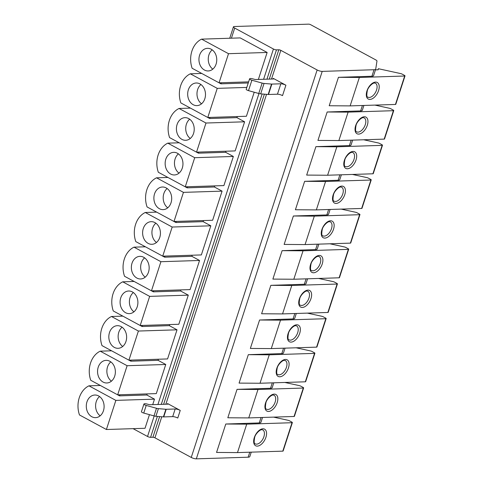 <?xml version="1.0" encoding="UTF-8"?>
<svg xmlns="http://www.w3.org/2000/svg" width="483" height="483" viewBox="0 0 483 483"><rect width="100%" height="100%" fill="white"/><g stroke="black" fill="none" stroke-linecap="round" stroke-linejoin="round"><path stroke-width="0.72" d="M240.226 37.909L267.141 52.46L228.507 53.691L201.592 39.141L240.226 37.909M249.838 456.483A7.547 1.938 -162 0 1 249.82 456.562A7.547 1.938 -162 0 1 248.135 457.202L196.321 458.85A3.773 0.972 -162 0 1 191.25 457.437L154.934 437.809A1.509 0.386 18 0 0 152.906 437.248L150.581 437.32A2.264 0.58 -162 0 1 147.532 436.475L133.073 428.656M234.702 28.074L273.432 49.012A2.264 0.58 18 0 0 276.475 49.858L278.8 49.785A1.509 0.386 -162 0 1 280.834 50.347L317.144 69.975A3.773 0.972 18 0 0 322.215 71.387L374.029 69.733A7.547 1.938 18 0 0 375.714 69.099A7.547 1.938 18 0 0 375.732 69.021L376.969 61.063A3.773 0.972 18 0 0 375.702 59.862L310.672 24.711A1.509 0.386 18 0 0 308.643 24.15L234.285 26.517A3.773 0.972 18 0 0 233.44 26.837A3.773 0.972 18 0 0 234.702 28.074L231.417 38.187M267.141 52.46L258.375 79.447M147.164 393.899L146.808 394.997L154.494 399.151L152.713 404.645M149.458 414.649L145.033 428.276L106.399 429.508L79.484 414.957A21.88 17.213 -91.8 0 1 88.944 385.832L115.86 400.383L106.399 429.508M158.424 359.225L158.068 360.324L165.76 364.484L156.299 393.609L117.665 394.834L90.75 380.284A21.88 17.213 88.2 0 1 100.21 351.165L111.603 350.803M169.69 324.558L169.334 325.657L177.026 329.817L167.565 358.935L128.931 360.167L102.01 345.617A21.88 17.213 88.2 0 1 111.476 316.492L122.869 316.13M180.956 289.891L180.6 290.989L188.292 295.143L178.825 324.268L140.197 325.5L113.276 310.949A21.88 17.213 88.2 0 1 122.736 281.824L134.135 281.462M192.222 255.217L191.866 256.316L199.557 260.476L190.091 289.601L151.457 290.826L124.542 276.276A21.88 17.213 88.2 0 1 134.002 247.157L145.395 246.795M203.488 220.55L203.132 221.649L210.817 225.809L201.357 254.927L162.723 256.159L135.808 241.609A21.88 17.213 88.2 0 1 145.268 212.484L156.661 212.122M214.748 185.883L214.392 186.981L222.083 191.135L212.623 220.26L173.989 221.492L147.073 206.941A21.88 17.213 88.2 0 1 156.534 177.816L167.927 177.454M226.014 151.209L225.658 152.308L233.349 156.468L223.889 185.587L185.255 186.818L158.333 172.268A21.88 17.213 88.2 0 1 167.8 143.149L179.193 142.787M237.28 116.542L236.924 117.641L244.615 121.801L235.149 150.919L196.521 152.151L169.599 137.601A21.88 17.213 88.2 0 1 179.06 108.476L190.459 108.114M254.221 92.223L246.415 116.252L207.781 117.484L180.865 102.933A21.88 17.213 88.2 0 1 190.326 73.808L201.719 73.446M248.546 81.875L248.238 82.998M154.494 399.151L115.86 400.383M165.76 364.484L127.126 365.716L117.665 394.834L119.573 395.861L119.935 394.762M177.026 329.817L138.392 331.042L128.931 360.167L130.839 361.193L131.195 360.095M188.292 295.143L149.658 296.375L140.197 325.5L142.105 326.526L142.461 325.427M199.557 260.476L160.924 261.708L151.457 290.826M210.817 225.809L172.183 227.034L162.723 256.159M222.083 191.135L183.449 192.367L173.989 221.492L175.897 222.518L176.259 221.419M233.349 156.468L194.715 157.7L185.255 186.818L187.162 187.845L187.519 186.746M244.615 121.801L205.981 123.026L196.521 152.151L198.428 153.177L198.785 152.079M246.801 87.417L217.247 88.359L207.781 117.484L209.694 118.51L210.051 117.411M248.606 81.868L219.047 82.81L192.131 68.26A21.88 17.213 88.2 0 1 201.592 39.141M228.507 53.691L219.047 82.81M146.808 394.997L119.573 395.861M100.337 385.47L88.944 385.832M158.068 360.324L130.839 361.193M127.126 365.716L100.21 351.165M169.334 325.657L142.105 326.526M138.392 331.042L111.476 316.492M180.6 290.989L153.371 291.853L151.469 290.826M149.658 296.375L122.736 281.824M153.371 291.853L153.727 290.754M191.866 256.316L164.637 257.185L162.735 256.159M160.924 261.708L134.002 247.157M164.637 257.185L164.993 256.087M203.132 221.649L175.897 222.518M172.183 227.034L145.268 212.484M214.392 186.981L187.162 187.845M183.449 192.367L156.534 177.816M225.658 152.308L198.428 153.177M194.715 157.7L167.8 143.149M236.924 117.641L209.694 118.51M205.981 123.026L179.06 108.476M248.19 82.973L220.96 83.837L219.059 82.81M217.247 88.359L190.326 73.808M220.96 83.837L221.317 82.738M98.58 395.933A11.314 8.905 -91.8 0 0 94.843 395.022A11.314 8.905 -91.8 0 0 86.427 404.199A11.314 8.905 -91.8 0 0 91.818 416.732A11.314 8.905 -91.8 0 0 95.562 417.644A11.314 8.905 -91.8 0 0 103.972 408.467A11.314 8.905 -91.8 0 0 98.58 395.933M109.846 361.266A11.314 8.905 -91.8 0 0 106.103 360.354A11.314 8.905 -91.8 0 0 97.693 369.531A11.314 8.905 -91.8 0 0 103.084 382.065A11.314 8.905 -91.8 0 0 106.828 382.977A11.314 8.905 -91.8 0 0 115.238 373.8A11.314 8.905 -91.8 0 0 109.846 361.266M121.106 326.593A11.314 8.905 -91.8 0 0 117.369 325.681A11.314 8.905 -91.8 0 0 108.959 334.858A11.314 8.905 -91.8 0 0 114.35 347.398A11.314 8.905 -91.8 0 0 118.087 348.303A11.314 8.905 -91.8 0 0 126.498 339.126A11.314 8.905 -91.8 0 0 121.106 326.593M132.372 291.925A11.314 8.905 -91.8 0 0 128.635 291.014A11.314 8.905 -91.8 0 0 120.225 300.191A11.314 8.905 -91.8 0 0 125.616 312.724A11.314 8.905 -91.8 0 0 129.353 313.636A11.314 8.905 -91.8 0 0 137.764 304.459A11.314 8.905 -91.8 0 0 132.372 291.925M143.638 257.252A11.314 8.905 -91.8 0 0 139.901 256.346A11.314 8.905 -91.8 0 0 131.491 265.523A11.314 8.905 -91.8 0 0 136.882 278.057A11.314 8.905 -91.8 0 0 140.619 278.969A11.314 8.905 -91.8 0 0 149.03 269.792A11.314 8.905 -91.8 0 0 143.638 257.252M154.904 222.585A11.314 8.905 -91.8 0 0 151.167 221.673A11.314 8.905 -91.8 0 0 142.751 230.85A11.314 8.905 -91.8 0 0 148.142 243.39A11.314 8.905 -91.8 0 0 151.885 244.295A11.314 8.905 -91.8 0 0 160.296 235.118A11.314 8.905 -91.8 0 0 154.904 222.585M166.17 187.917A11.314 8.905 -91.8 0 0 162.427 187.006A11.314 8.905 -91.8 0 0 154.017 196.183A11.314 8.905 -91.8 0 0 159.408 208.716A11.314 8.905 -91.8 0 0 163.151 209.628A11.314 8.905 -91.8 0 0 171.562 200.451A11.314 8.905 -91.8 0 0 166.17 187.917M177.43 153.244A11.314 8.905 -91.8 0 0 173.693 152.338A11.314 8.905 -91.8 0 0 165.283 161.515A11.314 8.905 -91.8 0 0 170.674 174.049A11.314 8.905 -91.8 0 0 174.411 174.961A11.314 8.905 -91.8 0 0 182.822 165.784A11.314 8.905 -91.8 0 0 177.43 153.244M188.696 118.577A11.314 8.905 -91.8 0 0 184.959 117.665A11.314 8.905 -91.8 0 0 176.549 126.842A11.314 8.905 -91.8 0 0 181.94 139.382A11.314 8.905 -91.8 0 0 185.677 140.287A11.314 8.905 -91.8 0 0 194.088 131.11A11.314 8.905 -91.8 0 0 188.696 118.577M199.962 83.909A11.314 8.905 -91.8 0 0 196.225 82.998A11.314 8.905 -91.8 0 0 187.815 92.175A11.314 8.905 -91.8 0 0 193.206 104.708A11.314 8.905 -91.8 0 0 196.943 105.62A11.314 8.905 -91.8 0 0 205.353 96.443A11.314 8.905 -91.8 0 0 199.962 83.909M211.228 49.236A11.314 8.905 -91.8 0 0 207.491 48.33A11.314 8.905 -91.8 0 0 199.074 57.507A11.314 8.905 -91.8 0 0 204.466 70.041A11.314 8.905 -91.8 0 0 208.209 70.953A11.314 8.905 -91.8 0 0 216.619 61.776A11.314 8.905 -91.8 0 0 211.228 49.236M99.546 396.543A11.314 8.905 -91.8 0 0 100.162 415.827M110.812 361.876A11.314 8.905 -91.8 0 0 111.428 381.153M122.078 327.208A11.314 8.905 -91.8 0 0 122.694 346.486M133.344 292.535A11.314 8.905 -91.8 0 0 133.954 311.819M144.604 257.868A11.314 8.905 -91.8 0 0 145.22 277.145M155.87 223.2A11.314 8.905 -91.8 0 0 156.486 242.478M167.136 188.527A11.314 8.905 -91.8 0 0 167.752 207.811M178.402 153.86A11.314 8.905 -91.8 0 0 179.018 173.137M189.668 119.192A11.314 8.905 -91.8 0 0 190.278 138.47M200.928 84.519A11.314 8.905 -91.8 0 0 201.544 103.803M212.194 49.852A11.314 8.905 -91.8 0 0 212.81 69.129M260.965 422.233A7.547 1.938 -162 0 1 260.947 422.311A7.547 1.938 -162 0 1 259.268 422.945L225.784 424.014L216.553 452.444L237.485 452.589L282.796 451.146A1.509 0.386 -162 0 0 283.129 451.019L292.366 422.589A1.509 0.386 -162 0 1 292.034 422.716L246.722 424.159L225.784 424.014M272.231 387.559A7.547 1.938 -162 0 1 272.213 387.638A7.547 1.938 -162 0 1 270.528 388.278L237.05 389.346L227.813 417.771L248.751 417.916L257.988 389.491L237.05 389.346M283.497 352.892A7.547 1.938 -162 0 1 283.479 352.97A7.547 1.938 -162 0 1 281.794 353.61L248.316 354.673L239.079 383.104L260.017 383.248L269.254 354.818L248.316 354.673M294.763 318.225A7.547 1.938 -162 0 1 294.745 318.303A7.547 1.938 -162 0 1 293.06 318.937L259.582 320.006L250.345 348.436L271.283 348.581L280.52 320.151L259.582 320.006M306.023 283.551A7.547 1.938 -162 0 1 306.005 283.63A7.547 1.938 -162 0 1 304.326 284.27L270.848 285.332L261.611 313.763L282.549 313.908L291.786 285.477L270.848 285.332M317.289 248.884A7.547 1.938 -162 0 1 317.271 248.962A7.547 1.938 -162 0 1 315.592 249.602L282.114 250.665L272.877 279.096L293.809 279.24L303.046 250.81L282.114 250.665M328.555 214.217A7.547 1.938 -162 0 1 328.537 214.295A7.547 1.938 -162 0 1 326.852 214.929L293.374 215.998L284.137 244.428L305.075 244.573L314.312 216.143L293.374 215.998M339.821 179.543A7.547 1.938 -162 0 1 339.803 179.622A7.547 1.938 -162 0 1 338.118 180.262L304.64 181.324L295.403 209.755L316.341 209.9L325.578 181.469L304.64 181.324M351.087 144.876A7.547 1.938 -162 0 1 351.069 144.954A7.547 1.938 -162 0 1 349.384 145.594L315.906 146.657L306.669 175.088L327.607 175.232L336.844 146.802L315.906 146.657M362.347 110.209A7.547 1.938 -162 0 1 362.328 110.287A7.547 1.938 -162 0 1 360.65 110.921L327.172 111.99L317.935 140.414L338.873 140.559L348.11 112.134L327.172 111.99M373.613 75.535A7.547 1.938 -162 0 1 373.594 75.614A7.547 1.938 -162 0 1 371.916 76.254L338.438 77.316L329.201 105.747L350.133 105.892L359.37 77.461L338.438 77.316M167.553 403.546L180.244 410.405A3.773 0.972 18 0 0 175.172 408.998L166.2 409.282A2.264 0.58 -162 0 1 165.874 409.27L158.388 408.648A3.773 0.972 -162 0 1 156.486 408.286L146.216 405.43A2.24 0.574 -162 0 1 143.91 404.084A2.24 0.574 -162 0 1 143.934 404.036L144.012 403.945A3.773 0.972 -162 0 1 147.255 404.09L148.728 404.5A2.264 0.58 18 0 0 150.201 404.73L167.722 404.168A1.509 0.386 18 0 0 168.054 404.042A1.509 0.386 18 0 0 167.553 403.546L167.347 404.18M285.906 85.207L273.215 78.349A1.509 0.386 -162 0 1 273.722 78.844A1.509 0.386 -162 0 1 273.384 78.971L255.863 79.526A2.264 0.58 -162 0 1 254.396 79.297L252.923 78.892A3.773 0.972 18 0 0 249.675 78.741L249.602 78.838A2.24 0.574 18 0 0 249.572 78.886A2.24 0.574 18 0 0 251.878 80.232L262.148 83.088A3.773 0.972 18 0 0 264.056 83.45L271.537 84.072A2.264 0.58 18 0 0 271.863 84.084L280.834 83.801A3.773 0.972 -162 0 1 285.906 85.207L282.531 95.61A3.773 0.972 -162 0 0 277.453 94.197L268.488 94.487A2.264 0.58 18 0 1 268.162 94.475L260.675 93.853A3.773 0.972 18 0 1 258.767 93.485L248.497 90.635A2.24 0.574 18 0 1 246.191 89.289L249.572 78.886M180.244 410.405L177.768 418.036A3.773 0.972 18 0 0 172.691 416.624L163.725 416.907A2.264 0.58 -162 0 1 163.399 416.901L155.912 416.28A3.773 0.972 -162 0 1 154.005 415.911L143.741 413.062A2.24 0.574 -162 0 1 141.434 411.709A2.24 0.574 -162 0 1 141.459 411.661L143.904 404.138M249.566 78.94L246.221 89.234A2.24 0.574 18 0 0 246.191 89.289M375.46 69.878L378.177 69.787L378.346 68.713L400.745 73.603A1.509 0.386 -162 0 1 402.085 74.086L404.512 75.396A1.509 0.386 -162 0 1 405.014 75.891A1.509 0.386 -162 0 1 404.682 76.018L359.37 77.461M405.014 75.891L395.776 104.322A1.509 0.386 -162 0 1 395.444 104.449L350.133 105.892M378.346 68.713L377.996 69.793M374.953 105.101L389.479 108.27A1.509 0.386 -162 0 1 390.819 108.753L393.247 110.07A1.509 0.386 -162 0 1 393.754 110.565A1.509 0.386 -162 0 1 393.416 110.692L348.11 112.134M393.754 110.565L384.516 138.989A1.509 0.386 -162 0 1 384.178 139.122L338.873 140.559M363.693 139.774L378.213 142.938A1.509 0.386 -162 0 1 379.553 143.421L381.981 144.737A1.509 0.386 -162 0 1 382.488 145.232A1.509 0.386 -162 0 1 382.15 145.359L336.844 146.802M382.488 145.232L373.25 173.663A1.509 0.386 -162 0 1 372.912 173.789L327.607 175.232M352.427 174.441L366.953 177.611A1.509 0.386 -162 0 1 368.288 178.094L370.715 179.404A1.509 0.386 -162 0 1 371.222 179.899A1.509 0.386 -162 0 1 370.884 180.032L325.578 181.469M371.222 179.899L361.984 208.33A1.509 0.386 -162 0 1 361.646 208.457L316.341 209.9M341.161 209.109L355.687 212.279A1.509 0.386 -162 0 1 357.022 212.761L359.455 214.078A1.509 0.386 -162 0 1 359.956 214.573A1.509 0.386 -162 0 1 359.618 214.7L314.312 216.143M359.956 214.573L350.718 242.997A1.509 0.386 -162 0 1 350.386 243.13L305.075 244.573M329.895 243.782L344.421 246.952A1.509 0.386 -162 0 1 345.762 247.435L348.189 248.745A1.509 0.386 -162 0 1 348.69 249.24A1.509 0.386 -162 0 1 348.358 249.367L303.046 250.81M348.69 249.24L339.452 277.671A1.509 0.386 -162 0 1 339.12 277.797L293.809 279.24M318.629 278.45L333.155 281.619A1.509 0.386 -162 0 1 334.496 282.102L336.923 283.412A1.509 0.386 -162 0 1 337.43 283.907A1.509 0.386 -162 0 1 337.092 284.04L291.786 285.477M337.43 283.907L328.192 312.338A1.509 0.386 -162 0 1 327.854 312.465L282.549 313.908M307.369 313.117L321.889 316.287A1.509 0.386 -162 0 1 323.23 316.77L325.657 318.086A1.509 0.386 -162 0 1 326.164 318.581A1.509 0.386 -162 0 1 325.826 318.708L280.52 320.151M326.164 318.581L316.926 347.005A1.509 0.386 -162 0 1 316.588 347.138L271.283 348.581M296.103 347.79L310.629 350.96A1.509 0.386 -162 0 1 311.964 351.443L314.391 352.753A1.509 0.386 -162 0 1 314.898 353.248A1.509 0.386 -162 0 1 314.56 353.375L269.254 354.818M314.898 353.248L305.661 381.679A1.509 0.386 -162 0 1 305.322 381.805L260.017 383.248M284.837 382.458L299.363 385.627A1.509 0.386 -162 0 1 300.698 386.11L303.131 387.42A1.509 0.386 -162 0 1 303.632 387.915A1.509 0.386 -162 0 1 303.294 388.048L257.988 389.491M303.632 387.915L294.395 416.346A1.509 0.386 -162 0 1 294.062 416.473L248.751 417.916M273.571 417.125L288.097 420.295A1.509 0.386 -162 0 1 289.438 420.778L291.865 422.094A1.509 0.386 -162 0 1 292.366 422.589M246.722 424.159L237.485 452.589M147.532 436.475L154.198 415.966M157.929 404.482L258.96 93.539M263.597 79.284L273.432 49.012M150.581 437.32L157.38 416.4M161.286 404.374L262.142 93.974M266.948 79.176L276.475 49.858M249.765 452.197L248.135 457.202M261.025 417.529L259.268 422.945M272.291 382.856L270.528 388.278M283.557 348.189L281.794 353.61M294.823 313.515L293.06 318.937M306.089 278.848L304.326 284.27M317.349 244.181L315.592 249.602M328.615 209.507L326.852 214.929M339.881 174.84L338.118 180.262M351.147 140.173L349.384 145.594M362.413 105.499L360.65 110.921M371.916 76.254L374.029 69.733M196.321 458.85L322.215 71.387M191.25 457.437L317.144 69.975M154.934 437.809L161.775 416.763M165.85 404.229L266.538 94.342M271.512 79.031L280.834 50.347M273.01 78.983L273.215 78.349M152.906 437.248L159.619 416.588M163.61 404.301L264.382 94.161M269.279 79.103L278.8 49.785M172.691 416.624L175.172 408.998M163.725 416.907L166.2 409.282M163.399 416.901L165.874 409.27M155.912 416.28L158.388 408.648M154.005 415.911L156.486 408.286M143.741 413.062L146.216 405.43M280.834 83.801L277.453 94.197M251.878 80.232L248.497 90.635M262.148 83.088L258.767 93.485M264.056 83.45L260.675 93.853M271.537 84.072L268.162 94.475M271.863 84.084L268.488 94.487M404.682 76.018L395.444 104.449M369.942 99.432A9.431 5.295 -61.6 0 1 366.941 90.949A9.431 5.295 -61.6 0 1 375.575 82.092A9.431 5.295 -61.6 0 1 378.575 90.575A9.431 5.295 -61.6 0 1 369.942 99.432M369.296 97.451A7.921 4.444 -61.6 0 1 367.895 97.137C366.706 97.264 366.519 95.109 367.322 90.677C367.907 87.465 372.556 82.726 374.524 83.01L375.424 83.197A7.921 4.444 -61.6 0 1 376.112 91.16A7.921 4.444 -61.6 0 1 369.296 97.451M393.416 110.692L384.178 139.122M358.676 134.099A9.431 5.295 -61.6 0 1 355.675 125.616A9.431 5.295 -61.6 0 1 364.309 116.765A9.431 5.295 -61.6 0 1 367.309 125.248A9.431 5.295 -61.6 0 1 358.676 134.099M358.03 132.119A7.921 4.444 -61.6 0 1 356.629 131.805C355.44 131.931 355.253 129.782 356.062 125.345C356.641 122.139 361.29 117.393 363.258 117.677L364.164 117.87A7.921 4.444 -61.6 0 1 364.846 125.828A7.921 4.444 -61.6 0 1 358.03 132.119M382.15 145.359L372.912 173.789M347.41 168.766A9.431 5.295 -61.6 0 1 344.409 160.284A9.431 5.295 -61.6 0 1 353.043 151.433A9.431 5.295 -61.6 0 1 356.049 159.915A9.431 5.295 -61.6 0 1 347.41 168.766M346.764 166.786A7.921 4.444 -61.6 0 1 345.363 166.478C344.18 166.605 343.987 164.449 344.796 160.012C345.375 156.806 350.024 152.06 351.992 152.35L352.898 152.537A7.921 4.444 -61.6 0 1 353.586 160.501A7.921 4.444 -61.6 0 1 346.764 166.786M370.884 180.032L361.646 208.457M336.15 203.44A9.431 5.295 -61.6 0 1 333.143 194.957A9.431 5.295 -61.6 0 1 341.777 186.1A9.431 5.295 -61.6 0 1 344.784 194.583A9.431 5.295 -61.6 0 1 336.15 203.44M335.498 201.459A7.921 4.444 -61.6 0 1 334.097 201.145C332.914 201.272 332.721 199.117 333.53 194.685C334.109 191.473 338.758 186.734 340.726 187.018L341.632 187.205A7.921 4.444 -61.6 0 1 342.32 195.168A7.921 4.444 -61.6 0 1 335.498 201.459M359.618 214.7L350.386 243.13M324.884 238.107A9.431 5.295 -61.6 0 1 321.883 229.624A9.431 5.295 -61.6 0 1 330.517 220.773A9.431 5.295 -61.6 0 1 333.518 229.256A9.431 5.295 -61.6 0 1 324.884 238.107M324.232 236.127A7.921 4.444 -61.6 0 1 322.831 235.813C321.648 235.946 321.461 233.79 322.264 229.353C322.843 226.147 327.498 221.401 329.466 221.685L330.366 221.878A7.921 4.444 -61.6 0 1 331.054 229.836A7.921 4.444 -61.6 0 1 324.232 236.127M348.358 249.367L339.12 277.797M313.618 272.774A9.431 5.295 -61.6 0 1 310.617 264.292A9.431 5.295 -61.6 0 1 319.251 255.441A9.431 5.295 -61.6 0 1 322.252 263.923A9.431 5.295 -61.6 0 1 313.618 272.774M312.972 270.794A7.921 4.444 -61.6 0 1 311.571 270.486C310.382 270.613 310.195 268.457 310.998 264.02C311.583 260.814 316.232 256.068 318.2 256.358L319.1 256.545A7.921 4.444 -61.6 0 1 319.788 264.509A7.921 4.444 -61.6 0 1 312.972 270.794M337.092 284.04L327.854 312.465M302.352 307.448A9.431 5.295 -61.6 0 1 299.351 298.965A9.431 5.295 -61.6 0 1 307.985 290.108A9.431 5.295 -61.6 0 1 310.986 298.591A9.431 5.295 -61.6 0 1 302.352 307.448M301.706 305.467A7.921 4.444 -61.6 0 1 300.305 305.153C299.116 305.28 298.929 303.125 299.738 298.693C300.317 295.481 304.966 290.742 306.934 291.026L307.84 291.213A7.921 4.444 -61.6 0 1 308.522 299.176A7.921 4.444 -61.6 0 1 301.706 305.467M325.826 318.708L316.588 347.138M291.086 342.115A9.431 5.295 -61.6 0 1 288.085 333.632A9.431 5.295 -61.6 0 1 296.719 324.781A9.431 5.295 -61.6 0 1 299.726 333.264A9.431 5.295 -61.6 0 1 291.086 342.115M290.44 340.135A7.921 4.444 -61.6 0 1 289.039 339.821C287.856 339.954 287.663 337.798 288.472 333.361C289.051 330.155 293.7 325.409 295.668 325.693L296.574 325.886A7.921 4.444 -61.6 0 1 297.262 333.844A7.921 4.444 -61.6 0 1 290.44 340.135M314.56 353.375L305.322 381.805M279.826 376.782A9.431 5.295 -61.6 0 1 276.819 368.3A9.431 5.295 -61.6 0 1 285.453 359.449A9.431 5.295 -61.6 0 1 288.46 367.931A9.431 5.295 -61.6 0 1 279.826 376.782M279.174 374.802A7.921 4.444 -61.6 0 1 277.773 374.494C276.59 374.621 276.397 372.465 277.206 368.028C277.785 364.822 282.434 360.077 284.402 360.366L285.308 360.553A7.921 4.444 -61.6 0 1 285.996 368.517A7.921 4.444 -61.6 0 1 279.174 374.802M303.294 388.048L294.062 416.473M268.56 411.456A9.431 5.295 -61.6 0 1 265.559 402.973A9.431 5.295 -61.6 0 1 274.193 394.122A9.431 5.295 -61.6 0 1 277.194 402.599A9.431 5.295 -61.6 0 1 268.56 411.456M267.908 409.475A7.921 4.444 -61.6 0 1 266.507 409.161C265.324 409.288 265.137 407.133 265.94 402.701C266.519 399.489 271.174 394.75 273.143 395.034L274.042 395.227A7.921 4.444 -61.6 0 1 274.73 403.184A7.921 4.444 -61.6 0 1 267.908 409.475M292.034 422.716L282.796 451.146M257.294 446.123A9.431 5.295 -61.6 0 1 254.293 437.64A9.431 5.295 -61.6 0 1 262.927 428.789A9.431 5.295 -61.6 0 1 265.928 437.272A9.431 5.295 -61.6 0 1 257.294 446.123M256.648 444.143A7.921 4.444 -61.6 0 1 255.247 443.829C254.058 443.962 253.871 441.806 254.674 437.369C255.259 434.163 259.908 429.417 261.877 429.701L262.776 429.894A7.921 4.444 -61.6 0 1 263.464 437.852A7.921 4.444 -61.6 0 1 256.648 444.143M251.251 452.148L249.82 456.562M262.517 417.481L260.947 422.311M273.783 382.808L272.213 387.638M285.048 348.14L283.479 352.97M296.308 313.473L294.745 318.303M307.574 278.8L306.005 283.63M318.84 244.132L317.271 248.962M330.106 209.465L328.537 214.295M341.372 174.792L339.803 179.622M352.638 140.124L351.069 144.954M363.898 105.457L362.328 110.287M375.714 69.099L373.594 75.614M143.91 404.084L141.434 411.709M233.44 26.837L229.739 38.242"/></g></svg>
